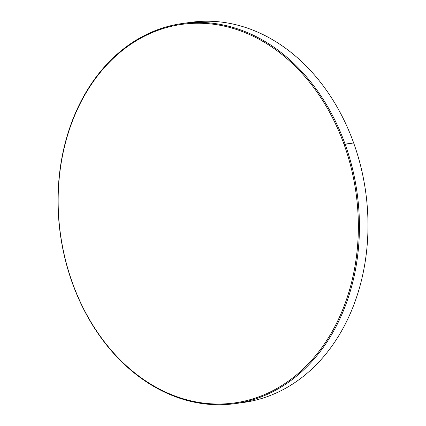 <?xml version="1.0" encoding="UTF-8"?>
<svg xmlns="http://www.w3.org/2000/svg" width="426" height="426" viewBox="0 0 426 426"><rect width="100%" height="100%" fill="white"/><g stroke="black" fill="none" stroke-linecap="round" stroke-linejoin="round"><path stroke-width="0.64" d="M235.03 403.635A191.881 149.803 82.1 0 1 72.345 283.002A191.881 149.803 82.1 0 1 182.419 23.499A191.881 149.803 82.1 0 1 345.103 144.132L353.655 142.95L344.086 144.478A191.109 149.206 82.1 0 1 272.118 391.041A191.109 149.206 82.1 0 1 72.415 282.795L72.345 283.002A191.881 149.803 -97.9 0 0 272.853 391.686A191.881 149.803 -97.9 0 0 345.103 144.132A191.881 149.803 82.1 0 1 235.03 403.635L243.581 402.453A191.881 149.803 -97.9 0 0 353.655 142.95A191.881 149.803 82.1 0 1 239.295 402.964M186.705 22.988A191.881 149.803 82.1 0 1 353.655 142.95A191.881 149.803 -97.9 0 0 190.97 22.317L182.419 23.499M344.086 144.478C339.889 132.827 334.868 121.735 329.016 111.197C323.158 100.653 316.593 90.871 309.303 81.851C302.013 72.825 294.148 64.731 285.708 57.569C277.267 50.406 268.407 44.315 259.136 39.288C249.865 34.261 240.355 30.4 230.61 27.706C220.865 25.006 211.067 23.531 201.221 23.265C191.38 23.004 181.673 23.962 172.109 26.146C162.54 28.329 153.296 31.689 144.382 36.231C135.463 40.768 127.039 46.402 119.104 53.128C111.175 59.858 103.896 67.548 97.261 76.201C90.626 84.854 84.763 94.3 79.678 104.551C74.593 114.796 70.375 125.643 67.036 137.092C63.698 148.541 61.291 160.368 59.821 172.578C58.357 184.783 57.851 197.137 58.314 209.64C58.772 222.138 60.188 234.545 62.563 246.856C64.938 259.162 68.219 271.144 72.415 282.795C76.605 294.441 81.632 305.538 87.484 316.076C93.337 326.614 99.908 336.396 107.198 345.417C114.482 354.443 122.347 362.537 130.793 369.699C139.233 376.861 148.088 382.958 157.364 387.979C166.635 393.006 176.146 396.867 185.89 399.561C195.635 402.261 205.428 403.742 215.274 404.002C225.12 404.263 234.827 403.305 244.391 401.122C253.96 398.944 263.199 395.578 272.118 391.041C281.038 386.499 289.462 380.865 297.391 374.14C305.32 367.414 312.604 359.725 319.239 351.072C325.874 342.419 331.737 332.967 336.822 322.716C341.908 312.471 346.12 301.624 349.464 290.175C352.803 278.726 355.209 266.9 356.674 254.689C358.144 242.485 358.649 230.131 358.186 217.627C357.723 205.13 356.306 192.722 353.937 180.416C351.562 168.105 348.276 156.124 344.086 144.478L345.103 144.132A191.881 149.803 -97.9 0 0 144.6 35.449A191.881 149.803 -97.9 0 0 72.345 283.002L72.415 282.795A191.109 149.206 82.1 0 1 144.382 36.231A191.109 149.206 82.1 0 1 344.086 144.478"/></g></svg>
